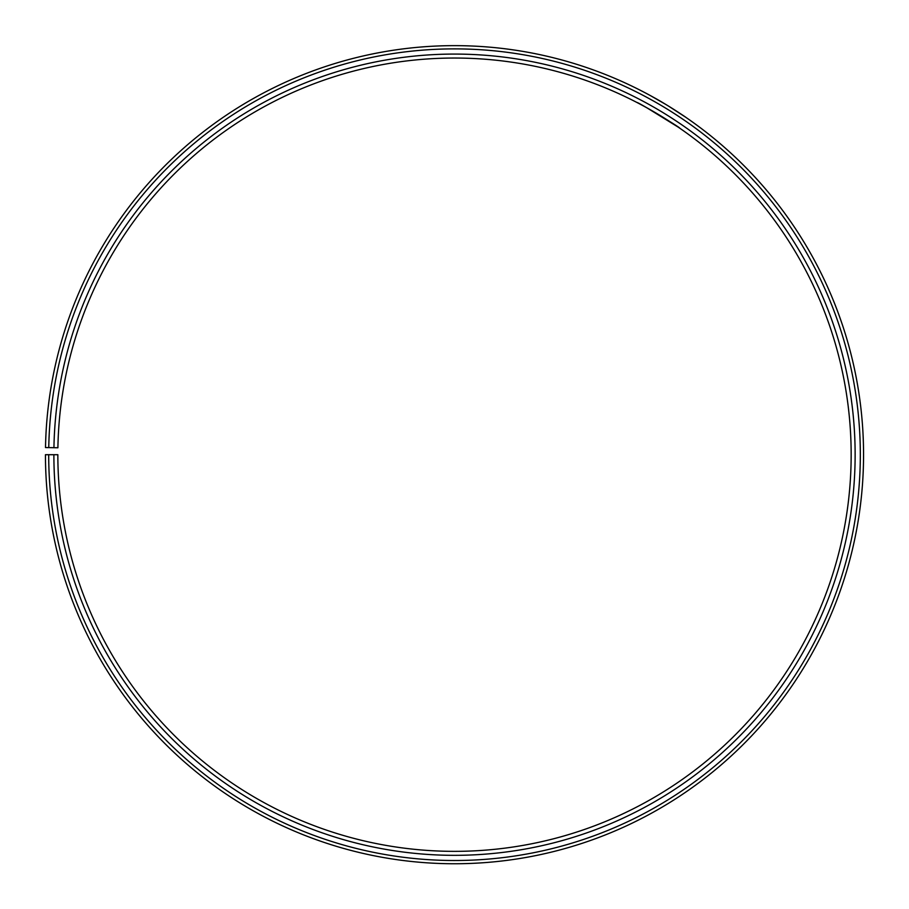 <?xml version="1.0" encoding="UTF-8"?>
<svg xmlns="http://www.w3.org/2000/svg" width="909" height="909" viewBox="0 0 909 909"><rect width="100%" height="100%" fill="white"/><g stroke="black" fill="none" stroke-linecap="round" stroke-linejoin="round"><path stroke-width="1.36" d="M48.7 454.705L45.45 454.705A409.061 409.061 0 0 0 656.968 810.135A409.061 409.061 0 0 0 663.15 102.853A409.061 409.061 0 0 0 45.507 447.558L48.756 447.614A405.812 405.812 0 0 1 661.491 105.637A405.812 405.812 0 0 1 655.366 807.317A405.812 405.812 0 0 1 48.7 454.705L57.846 454.705A396.665 396.665 0 0 0 650.833 799.363A396.665 396.665 0 0 0 656.821 113.511A396.665 396.665 0 0 0 57.903 447.773L53.938 447.705A400.63 400.63 0 0 1 658.843 110.103A400.63 400.63 0 0 1 652.798 802.817A400.63 400.63 0 0 1 53.881 454.705M48.756 447.614L53.938 447.705M679.262 127.851L678.659 127.442M678.159 127.101L646.867 107.796M640.845 104.524L637.152 102.592C636.266 101.069 681.375 128.169 679.659 128.124M653.253 97.172C666.74 104.41 686.863 117.886 686.056 117.477L668.569 106.126M665.877 104.478L649.958 95.354"/></g></svg>
